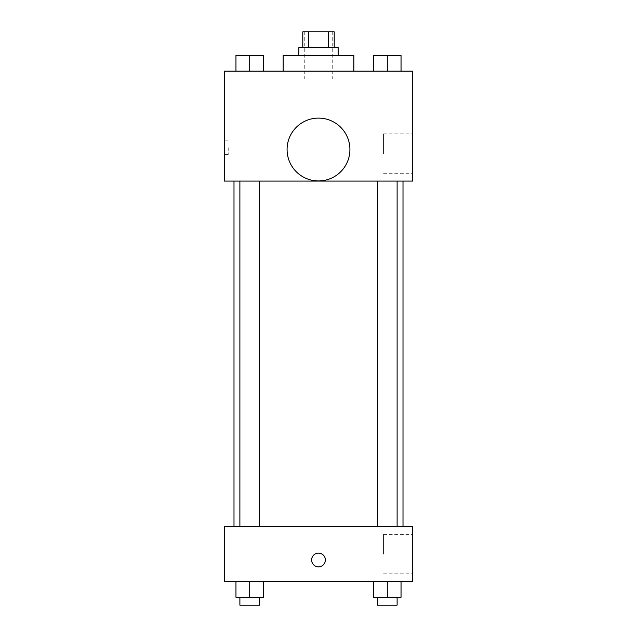 <?xml version="1.0" encoding="UTF-8"?>
<svg xmlns="http://www.w3.org/2000/svg" width="637" height="637" viewBox="0 0 637 637"><rect width="100%" height="100%" fill="white"/><g stroke="black" fill="none" stroke-linecap="round" stroke-linejoin="round"><path stroke-width="0.48" stroke-dasharray="3.19 2.39" d="M318.5 78.972L304.757 78.972L318.5 78.972M318.5 31.85L304.757 31.85L318.5 31.85M328.573 47.56L328.573 31.85L334.21 31.85L334.21 47.56L308.427 47.56L334.21 47.56M328.573 31.85L302.79 31.85L302.79 47.56L308.427 47.56L302.79 47.56M338.136 47.56L298.864 47.56M298.864 55.411L338.136 55.411L298.864 55.411M308.427 47.56L308.427 31.85M283.162 55.411L353.838 55.411M318.5 71.121L283.162 71.121L318.5 71.121M235.961 71.121L263.447 71.121L235.961 71.121L263.447 71.121L235.961 71.121L263.447 71.121L249.704 71.121L249.704 55.411L235.961 55.411L259.522 55.411L235.961 55.411L235.961 71.121L249.704 71.121L235.961 71.121L235.961 55.411L235.961 71.121L263.447 71.121L249.704 71.121L249.704 55.411L263.447 55.411L239.886 55.411L263.447 55.411L263.447 71.121L263.447 55.411M373.553 71.121L401.039 71.121L373.553 71.121L401.039 71.121L373.553 71.121L401.039 71.121L387.296 71.121L387.296 55.411L373.553 55.411L397.114 55.411L373.553 55.411L373.553 71.121L387.296 71.121L373.553 71.121L373.553 55.411L373.553 71.121L401.039 71.121L387.296 71.121L387.296 55.411L401.039 55.411L377.478 55.411L401.039 55.411L401.039 71.121L401.039 55.411M412.744 71.121L224.256 71.121L224.256 181.067L412.744 181.067L412.744 71.121M224.256 147.688L224.256 154.56L224.256 147.688M318.5 181.067L233.994 181.067L318.5 181.067M387.296 181.067L397.114 181.067L387.296 181.067M249.704 181.067L239.886 181.067L249.704 181.067M412.744 153.581L412.744 133.881L412.744 153.581M318.5 118.116A31.412 31.412 0 0 0 291.292 165.23A31.412 31.412 0 0 0 345.708 165.23A31.412 31.412 0 0 0 318.5 118.116A31.412 31.412 0 0 0 291.292 165.23A31.412 31.412 0 0 0 345.708 165.23A31.412 31.412 0 0 0 318.5 118.116M318.5 180.94A31.412 31.412 0 0 1 291.292 133.818A31.412 31.412 0 0 1 345.708 133.818A31.412 31.412 0 0 1 318.5 180.94M383.53 153.581L383.53 133.881L383.53 153.581M228.213 147.688L228.213 154.56L228.213 147.688M318.5 526.616L233.994 526.616L318.5 526.616M387.296 526.616L397.114 526.616L387.296 526.616M249.704 526.616L239.886 526.616L249.704 526.616M412.744 526.616L224.256 526.616L224.256 581.589L412.744 581.589L412.744 526.616M224.256 559.987L224.256 566.858L224.264 559.987M401.039 597.299L387.296 597.299L401.039 597.299L401.039 581.589L373.553 581.589L401.039 581.589L373.553 581.589L401.039 581.589L373.553 581.589L401.039 581.589L373.553 581.589L401.039 581.589L401.039 597.299L373.553 597.299L373.553 581.589L373.553 597.299L397.114 597.299L387.296 597.299L387.296 581.589L387.296 597.299L373.553 597.299L373.553 581.589M263.447 597.299L249.704 597.299L263.447 597.299L263.447 581.589L235.961 581.589L263.447 581.589L235.961 581.589L263.447 581.589L235.961 581.589L263.447 581.589L235.961 581.589L263.447 581.589L263.447 597.299L235.961 597.299L235.961 581.589L235.961 597.299L259.522 597.299L249.704 597.299L249.704 581.589L249.704 597.299L235.961 597.299L235.961 581.589M412.744 554.102L412.744 534.403L412.744 554.102M318.5 553.115A6.872 6.872 0 0 0 312.552 563.427A6.872 6.872 0 0 0 324.448 563.427A6.872 6.872 0 0 0 318.5 553.115A6.872 6.872 0 0 0 312.552 563.427A6.872 6.872 0 0 0 324.448 563.427A6.872 6.872 0 0 0 318.5 553.115M318.5 566.858A6.872 6.872 0 0 1 312.552 556.555A6.872 6.872 0 0 1 324.448 556.555A6.872 6.872 0 0 1 318.5 566.858M383.53 554.102L383.53 534.403L383.53 554.102M377.478 597.299L377.478 605.15L397.114 605.15L377.478 605.15L397.114 605.15L397.114 597.299L377.478 597.299L397.114 597.299M387.296 597.299L387.296 581.589M239.886 597.299L239.886 605.15L259.522 605.15L239.886 605.15L259.522 605.15L259.522 597.299L239.886 597.299L259.522 597.299M249.704 597.299L249.704 581.589M377.478 55.411L397.114 55.411M387.296 71.121L387.296 55.411M239.886 55.411L259.522 55.411M249.704 71.121L249.704 55.411M304.757 31.85L304.757 78.972M332.243 31.85L332.243 78.972M383.53 173.272L412.744 173.272M383.53 133.881L412.744 133.881M228.213 140.817L224.256 140.817M228.213 154.56L224.256 154.56M259.522 526.616L259.522 181.067M239.886 526.616L239.886 181.067M397.114 526.616L397.114 181.067M377.478 526.616L377.478 181.067M383.53 573.802L412.744 573.802M383.53 534.403L412.744 534.403"/><path stroke-width="0.96" d="M308.427 47.56L308.427 31.85L302.79 31.85L302.79 47.56M308.427 31.85L334.21 31.85L334.21 47.56M328.573 47.56L328.573 31.85M298.864 55.411L298.864 47.56L338.136 47.56L338.136 55.411M353.838 71.121L353.838 55.411L283.162 55.411L283.162 71.121M224.256 71.121L412.744 71.121L412.744 181.067L224.256 181.067L224.256 71.121M318.5 180.94A31.412 31.412 0 0 1 291.292 133.818A31.412 31.412 0 0 1 345.708 133.818A31.412 31.412 0 0 1 318.5 180.94M224.256 526.616L412.744 526.616L412.744 581.589L224.256 581.589L224.256 526.616M318.5 566.858A6.872 6.872 0 0 1 312.552 556.555A6.872 6.872 0 0 1 324.448 556.555A6.872 6.872 0 0 1 318.5 566.858M373.553 581.589L373.553 597.299L401.039 597.299L401.039 581.589L401.039 597.299M387.296 597.299L387.296 581.589M397.114 597.299L397.114 605.15L377.478 605.15L377.478 597.299M235.961 581.589L235.961 597.299L263.447 597.299L263.447 581.589L263.447 597.299M249.704 597.299L249.704 581.589M259.522 597.299L259.522 605.15L239.886 605.15L239.886 597.299M373.553 71.121L373.553 55.411L401.039 55.411L401.039 71.121L401.039 55.411M387.296 71.121L387.296 55.411M397.114 55.411L377.478 55.411M235.961 71.121L235.961 55.411L263.447 55.411L263.447 71.121L263.447 55.411M249.704 71.121L249.704 55.411M259.522 55.411L239.886 55.411M403.006 526.616L403.006 181.067M233.994 526.616L233.994 181.067M377.478 181.067L377.478 526.616M397.114 181.067L397.114 526.616M259.522 526.616L259.522 181.067M239.886 526.616L239.886 181.067"/></g></svg>
